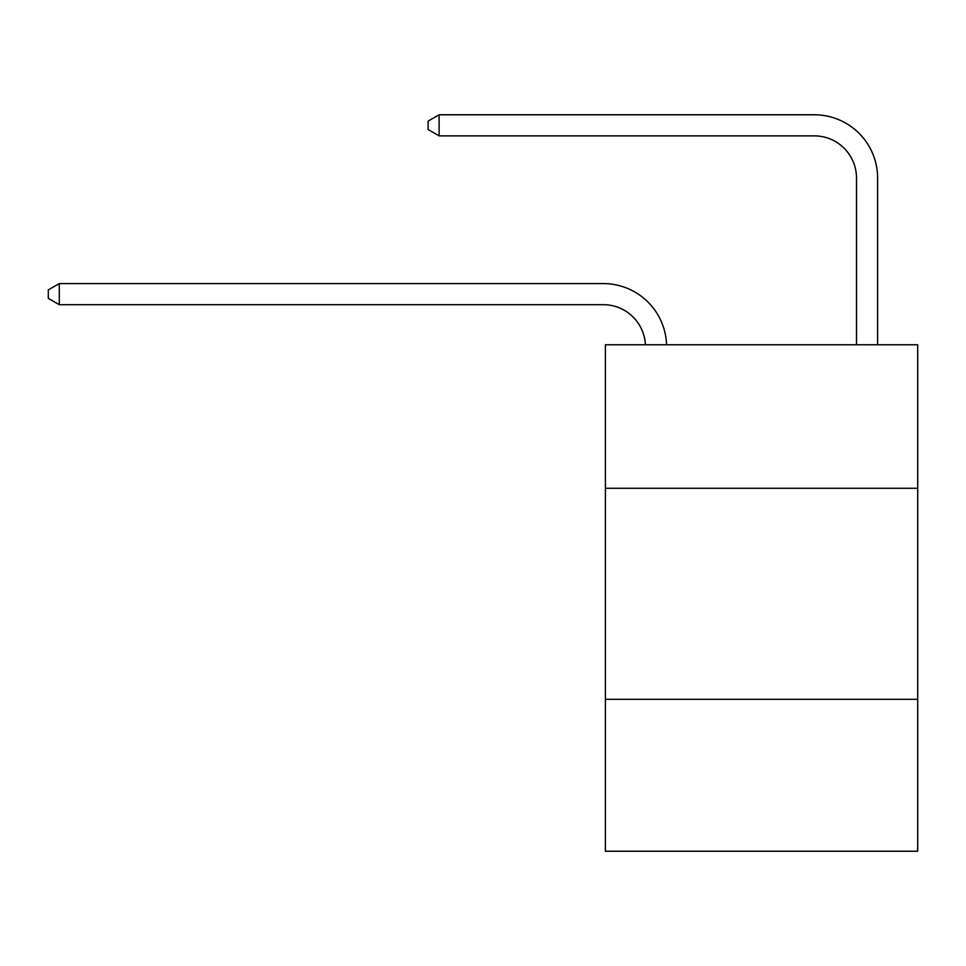 <?xml version="1.0" encoding="UTF-8"?>
<svg xmlns="http://www.w3.org/2000/svg" width="966" height="966" viewBox="0 0 966 966"><rect width="100%" height="100%" fill="white"/><g stroke="black" fill="none" stroke-linecap="round" stroke-linejoin="round"><path stroke-width="1.45" d="M917.7 488.277L917.7 344.777L605.392 344.777L605.392 488.277L917.7 488.277L917.7 851.227L605.392 851.227L605.392 488.277M917.7 699.299L605.392 699.299M603.279 304.688A42.202 42.202 0 0 1 645.433 344.777A42.202 42.202 0 0 0 603.279 304.688A42.202 42.202 0 0 1 645.433 344.777A42.202 42.202 0 0 0 603.279 304.688A42.202 42.202 0 0 1 645.433 344.777A42.202 42.202 0 0 0 603.279 304.688A42.202 42.202 0 0 1 645.433 344.777A42.202 42.202 0 0 0 603.279 304.688A42.202 42.202 0 0 1 645.433 344.777A42.202 42.202 0 0 0 603.279 304.688L59.276 304.688L48.3 298.361L48.3 289.921L59.276 283.581L603.279 283.581A63.309 63.309 0 0 1 666.552 344.777M856.504 344.777L856.504 178.082A42.202 42.202 0 0 0 814.302 135.868L439.107 135.868L428.131 129.541L428.131 121.1L439.107 114.773L814.302 114.773A63.309 63.309 0 0 1 877.611 178.082L877.611 344.777M59.276 304.688L59.276 283.581L603.279 283.581M856.504 178.082A42.202 42.202 0 0 0 814.302 135.868A42.202 42.202 0 0 1 856.504 178.082A42.202 42.202 0 0 0 814.302 135.868A42.202 42.202 0 0 1 856.504 178.082A42.202 42.202 0 0 0 814.302 135.868A42.202 42.202 0 0 1 856.504 178.082A42.202 42.202 0 0 0 814.302 135.868A42.202 42.202 0 0 1 856.504 178.082A42.202 42.202 0 0 0 814.302 135.868M439.107 135.868L439.107 114.773L814.302 114.773"/></g></svg>
